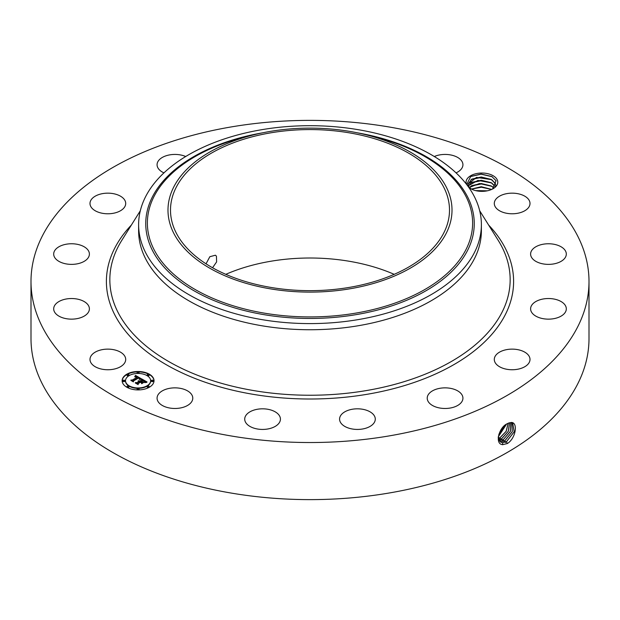 <?xml version="1.0" encoding="UTF-8"?>
<svg xmlns="http://www.w3.org/2000/svg" width="620" height="620" viewBox="0 0 620 620"><rect width="100%" height="100%" fill="white"/><g stroke="black" fill="none" stroke-linecap="round" stroke-linejoin="round"><path stroke-width="0.93" d="M212.552 267.747L216.62 261.896L216.427 256.169L215.427 255.215L209.839 256.703L206.026 263.818M225.804 274.335A139.5 80.538 180 0 1 270.723 261.268A139.5 80.538 180 0 1 394.196 274.335M349.277 287.401A139.5 80.538 180 0 1 170.5 210.118A139.5 80.538 180 0 1 270.723 132.835A139.5 80.538 180 0 1 449.5 210.118A139.5 80.538 180 0 1 349.277 287.401M446.268 233.197A142.011 81.987 180 0 1 270.018 288.788A142.011 81.987 180 0 1 173.732 187.038A142.011 81.987 180 0 1 254.851 134.563A142.011 81.987 180 0 1 365.149 134.563A142.011 81.987 180 0 1 446.268 233.197M261.749 129.696A171.383 98.952 180 0 1 481.384 224.642A171.383 98.952 180 0 1 474.455 252.503A171.383 98.952 180 0 1 358.252 319.594A171.383 98.952 180 0 1 138.617 224.642A171.383 98.952 180 0 1 145.545 196.788A171.383 98.952 180 0 1 261.749 129.696M481.384 224.642L481.384 230.795A171.383 98.952 180 0 1 358.252 325.74A171.383 98.952 180 0 1 138.617 230.795L138.617 224.642M589 281.457L589 338.543A279 161.076 180 0 1 388.546 493.109A279 161.076 180 0 1 31 338.543L31 281.457A279 161.076 180 0 1 231.454 126.891A279 161.076 180 0 1 589 281.457A279 161.076 180 0 1 388.546 436.015A279 161.076 180 0 1 31 281.457M468.658 187.225A15.864 9.161 180 0 0 469.402 187.821L472.169 189.425A15.864 9.161 180 0 0 493.132 188.674A15.864 9.161 180 0 0 497.139 179.622A15.864 9.161 180 0 0 477.896 173.337A15.864 9.161 180 0 0 466.465 184.264M124.977 356.539A17.856 10.308 180 0 1 125.705 359.437A17.856 10.308 180 0 1 110.383 369.644A17.856 10.308 180 0 1 90.714 362.344A17.856 10.308 180 0 1 89.993 359.437A17.856 10.308 180 0 1 105.307 349.231A17.856 10.308 180 0 1 124.977 356.539M53.793 307.737A17.856 10.308 180 0 1 72.501 298.546A17.856 10.308 180 0 1 89.396 308.838A17.856 10.308 180 0 1 89.296 309.938A17.856 10.308 180 0 1 70.587 319.13A17.856 10.308 180 0 1 53.684 308.838A17.856 10.308 180 0 1 53.793 307.737M55.87 249.124A17.856 10.308 180 0 1 75.958 244.078A17.856 10.308 180 0 1 89.396 254.068A17.856 10.308 180 0 1 87.211 259.013A17.856 10.308 180 0 1 67.123 264.058A17.856 10.308 180 0 1 53.684 254.068A17.856 10.308 180 0 1 55.87 249.124M96.642 195.44A17.856 10.308 180 0 1 115.552 194.168A17.856 10.308 180 0 1 125.705 203.469A17.856 10.308 180 0 1 119.048 211.498A17.856 10.308 180 0 1 100.138 212.769A17.856 10.308 180 0 1 89.993 203.469A17.856 10.308 180 0 1 96.642 195.44M163.951 172.871A17.856 10.308 180 0 1 157.069 164.742A17.856 10.308 180 0 1 169.895 154.845A17.856 10.308 180 0 1 185.706 156.519M434.295 156.519A17.856 10.308 180 0 1 458.978 158.27A17.856 10.308 180 0 1 462.931 164.742A17.856 10.308 180 0 1 456.049 172.871M529.286 200.562A17.856 10.308 180 0 1 530.007 203.469A17.856 10.308 180 0 1 514.693 213.675A17.856 10.308 180 0 1 495.024 206.367A17.856 10.308 180 0 1 494.295 203.469A17.856 10.308 180 0 1 509.617 193.262A17.856 10.308 180 0 1 529.286 200.562M566.207 255.169A17.856 10.308 180 0 1 547.499 264.36A17.856 10.308 180 0 1 530.604 254.068A17.856 10.308 180 0 1 530.704 252.968A17.856 10.308 180 0 1 549.413 243.776A17.856 10.308 180 0 1 566.316 254.068A17.856 10.308 180 0 1 566.207 255.169M564.13 313.782A17.856 10.308 180 0 1 544.042 318.827A17.856 10.308 180 0 1 530.604 308.838A17.856 10.308 180 0 1 532.789 303.893A17.856 10.308 180 0 1 552.877 298.848A17.856 10.308 180 0 1 566.316 308.838A17.856 10.308 180 0 1 564.13 313.782M523.357 367.466A17.856 10.308 180 0 1 504.447 368.737A17.856 10.308 180 0 1 494.295 359.437A17.856 10.308 180 0 1 500.952 351.408A17.856 10.308 180 0 1 519.862 350.137A17.856 10.308 180 0 1 530.007 359.437A17.856 10.308 180 0 1 523.357 367.466M450.104 408.061A17.856 10.308 180 0 1 427.219 398.164A17.856 10.308 180 0 1 440.045 388.275A17.856 10.308 180 0 1 462.931 398.164A17.856 10.308 180 0 1 450.104 408.061M355.524 429.373A17.856 10.308 180 0 1 339.574 419.128A17.856 10.308 180 0 1 359.344 408.875A17.856 10.308 180 0 1 375.286 419.128A17.856 10.308 180 0 1 355.524 429.373M254.006 428.172A17.856 10.308 180 0 1 244.714 419.128A17.856 10.308 180 0 1 271.126 410.076A17.856 10.308 180 0 1 280.426 419.128A17.856 10.308 180 0 1 254.006 428.172M161.022 404.635A17.856 10.308 180 0 1 157.069 398.164A17.856 10.308 180 0 1 168.989 388.446A17.856 10.308 180 0 1 188.829 391.701A17.856 10.308 180 0 1 192.781 398.164A17.856 10.308 180 0 1 180.862 407.89A17.856 10.308 180 0 1 161.022 404.635M149.358 387.221A15.942 9.207 180 0 1 131.983 389.213A15.942 9.207 180 0 1 122.14 380.711A15.942 9.207 180 0 1 126.806 374.201A15.942 9.207 180 0 1 144.181 372.202A15.942 9.207 180 0 1 154.024 380.711A15.942 9.207 180 0 1 149.358 387.221M508.586 423.065L507.284 423.7C498.844 427.18 494.365 444.618 502.874 444.618L507.284 443.564L506.517 441.673L514.22 431.799L512.639 422.987L511.019 422.569L508.586 423.065L511.019 422.569M507.284 443.564L507.966 443.168C516.228 437.317 517.964 422.003 511.113 422.483M466.666 184.52L470.743 176.444L481.174 174.026L491.831 176.53L496.062 180.722L492.598 188.968M469.402 187.821L468.643 187.201M154.024 380.905A15.942 9.207 0 0 0 144.026 372.558A15.942 9.207 0 0 0 126.806 374.589A15.942 9.207 0 0 0 122.14 380.905M471.123 188.945L468.534 186.326L467.968 184.202L471.75 179.133L481.229 177.002L491.156 179.412L495.303 183.466L495.861 185.667M125.527 380.905A12.563 7.254 0 0 0 125.519 381.099A12.563 7.254 0 0 0 133.277 387.802A12.563 7.254 0 0 0 146.963 386.229A12.563 7.254 0 0 0 150.644 381.099A12.563 7.254 0 0 0 150.637 380.905M147.258 375.085A0.969 0.558 0 0 0 147.196 375.278A0.969 0.558 0 0 0 147.792 375.798A0.969 0.558 0 0 0 148.847 375.673A0.969 0.558 0 0 0 149.125 375.278A0.969 0.558 0 0 0 149.064 375.085M147.258 386.725A0.969 0.558 0 0 0 147.196 386.919A0.969 0.558 0 0 0 147.792 387.43A0.969 0.558 0 0 0 148.847 387.314A0.969 0.558 0 0 0 149.125 386.919A0.969 0.558 0 0 0 149.064 386.725M151.427 380.905A0.969 0.558 0 0 0 151.365 381.099A0.969 0.558 0 0 0 151.962 381.618A0.969 0.558 0 0 0 153.016 381.494A0.969 0.558 0 0 0 153.303 381.099A0.969 0.558 0 0 0 153.241 380.905M127.1 386.725A0.969 0.558 0 0 0 127.038 386.919A0.969 0.558 0 0 0 127.635 387.43A0.969 0.558 0 0 0 128.689 387.314A0.969 0.558 0 0 0 128.968 386.919A0.969 0.558 0 0 0 128.906 386.725M137.175 389.135A0.969 0.558 0 0 0 137.113 389.329A0.969 0.558 0 0 0 137.71 389.841A0.969 0.558 0 0 0 138.764 389.724A0.969 0.558 0 0 0 139.05 389.329A0.969 0.558 0 0 0 138.989 389.135M127.1 375.085A0.969 0.558 0 0 0 127.038 375.278A0.969 0.558 0 0 0 127.635 375.798A0.969 0.558 0 0 0 128.689 375.673A0.969 0.558 0 0 0 128.968 375.278A0.969 0.558 0 0 0 128.906 375.085M137.175 372.674A0.969 0.558 0 0 0 137.113 372.868A0.969 0.558 0 0 0 137.71 373.387A0.969 0.558 0 0 0 138.764 373.263A0.969 0.558 0 0 0 139.05 372.868A0.969 0.558 0 0 0 138.989 372.674M122.923 380.905A0.969 0.558 0 0 0 122.861 381.099A0.969 0.558 0 0 0 123.458 381.618A0.969 0.558 0 0 0 124.511 381.494A0.969 0.558 0 0 0 124.798 381.099A0.969 0.558 0 0 0 124.736 380.905M500.542 442.014L502.533 442.649L506.478 441.649L514.174 431.799L512.624 422.979M498.209 437.534L500.565 442.029L502.572 442.672L506.517 441.673M495.868 185.667L495.303 183.419L491.722 179.692L476.509 177.39L467.968 184.202M129.2 375.581A12.563 7.254 0 0 0 125.519 380.711A12.563 7.254 0 0 0 133.277 387.407A12.563 7.254 0 0 0 146.963 385.834A12.563 7.254 0 0 0 150.644 380.711A12.563 7.254 0 0 0 142.887 374.007A12.563 7.254 0 0 0 129.2 375.581M147.475 374.496A0.969 0.558 0 0 0 147.196 374.891A0.969 0.558 0 0 0 147.792 375.402A0.969 0.558 0 0 0 148.847 375.286A0.969 0.558 0 0 0 149.125 374.891A0.969 0.558 0 0 0 148.529 374.372A0.969 0.558 0 0 0 147.475 374.496M147.475 386.136A0.969 0.558 0 0 0 147.196 386.524A0.969 0.558 0 0 0 147.792 387.043A0.969 0.558 0 0 0 148.847 386.919A0.969 0.558 0 0 0 149.125 386.524A0.969 0.558 0 0 0 148.529 386.012A0.969 0.558 0 0 0 147.475 386.136M151.652 380.316A0.969 0.558 0 0 0 151.365 380.711A0.969 0.558 0 0 0 151.962 381.222A0.969 0.558 0 0 0 153.016 381.106A0.969 0.558 0 0 0 153.303 380.711A0.969 0.558 0 0 0 152.706 380.192A0.969 0.558 0 0 0 151.652 380.316M127.325 386.136A0.969 0.558 0 0 0 127.038 386.524A0.969 0.558 0 0 0 127.635 387.043A0.969 0.558 0 0 0 128.689 386.919A0.969 0.558 0 0 0 128.968 386.524A0.969 0.558 0 0 0 128.371 386.012A0.969 0.558 0 0 0 127.325 386.136M137.4 388.546A0.969 0.558 0 0 0 137.113 388.934A0.969 0.558 0 0 0 137.71 389.453A0.969 0.558 0 0 0 138.764 389.329A0.969 0.558 0 0 0 139.05 388.934A0.969 0.558 0 0 0 138.454 388.422A0.969 0.558 0 0 0 137.4 388.546M128.689 375.286A0.969 0.558 0 0 0 128.968 374.891A0.969 0.558 0 0 0 128.371 374.372A0.969 0.558 0 0 0 127.325 374.496A0.969 0.558 0 0 0 127.038 374.891A0.969 0.558 0 0 0 127.635 375.402A0.969 0.558 0 0 0 128.689 375.286M138.764 372.876A0.969 0.558 0 0 0 139.05 372.481A0.969 0.558 0 0 0 138.454 371.969A0.969 0.558 0 0 0 137.4 372.085A0.969 0.558 0 0 0 137.113 372.481A0.969 0.558 0 0 0 137.71 373A0.969 0.558 0 0 0 138.764 372.876M124.511 381.106A0.969 0.558 0 0 0 124.798 380.711A0.969 0.558 0 0 0 124.201 380.192A0.969 0.558 0 0 0 123.148 380.316A0.969 0.558 0 0 0 122.861 380.711A0.969 0.558 0 0 0 123.458 381.222A0.969 0.558 0 0 0 124.511 381.106M499.829 441.44L500.983 441.673L504.905 440.68L512.298 431.636L511.756 422.662M141.352 378.781L139.252 379.215L139.608 378.386L138.57 377.611L133.168 380.657L133.215 381.3L130.967 380.006L132.231 380.068L137.136 377.239L134.904 376.859L137.5 377.022L135.989 376.356L134.695 376.681L135.509 375.387L141.352 378.781M141.298 379.138L139.221 379.44L141.298 379.138M139.345 378.735L138.508 378.037L133.548 380.897L133.409 381.881L130.89 380.424L133.269 381.649L133.362 380.835L138.5 377.867L139.337 378.417M147.025 381.974L144.739 382.362L144.933 381.432L143.15 380.215L140.849 381.548L143.181 380.541L144.731 382.021L143.174 380.696L141.267 381.788L143.638 382.191L141.569 383.385L141.561 382.439L140.43 381.781L137.95 383.214L137.942 383.951L135.524 382.555L136.966 382.649L139.082 381.424L138.144 381.091L139.446 381.215L138.19 380.82L139.864 380.974L141.941 379.773L141.91 379.022L147.025 381.974M146.8 382.385L144.669 382.625L146.8 382.385M141.693 383.733L143.77 382.385L141.693 383.733M140.446 382.269L138.338 383.486L138.128 384.609L135.276 382.959L137.981 384.369L138.151 383.447L140.453 382.122L141.453 382.85L140.446 382.269M499.813 441.425L500.952 441.649L504.866 440.657L512.252 431.636L511.732 422.662M495.303 186.674L491.722 182.947L477.943 180.405L468.294 185.829L471.75 182.389L481.229 180.257L491.156 182.667L495.303 186.721M135.509 375.387L140.926 378.851M137.136 377.239L132.231 380.068M131.711 380.432L132.231 380.463M133.168 380.657L133.192 381.285M133.292 381.819L133.362 381.222M141.926 379.425L146.444 382.029M141.941 379.773L139.864 380.974M139.702 380.905L139.864 381.37M139.531 380.843L139.702 381.292M139.12 381.3L139.213 381.742M139.082 381.424L136.966 382.649M136.284 382.997L136.966 383.036M142.011 382.222L142.941 382.594M141.267 381.788L142.011 382.61M140.849 381.548L141.151 382.106M138.028 384.547L138.151 383.842M498.852 434.325L504.386 425.762M498.829 434.395L504.44 425.707M499.201 440.657L503.293 439.696L510.33 431.489L510.733 422.569L510.283 431.489L503.254 439.673L499.193 440.642M493.939 187.984L491.722 186.202L479.493 183.505L469.34 187.457M469.363 187.488L471.75 185.643L481.229 183.512L491.156 185.923L493.915 188.007M498.286 436.782L506.517 424.142M498.286 436.829L506.555 424.111M498.705 439.673L501.689 438.704L508.299 431.373L509.562 422.739M498.689 439.65L501.642 438.681L508.253 431.373L509.532 422.747M491.621 189.441L481.229 186.767L471.417 189.092M491.668 189.425L481.283 186.713L471.371 189.069M498.333 438.41L500.038 437.697L506.137 431.326L508.168 423.251M498.341 438.441L500.077 437.72L506.191 431.326L508.199 423.235M487.196 190.836L475.734 190.635M487.305 190.813L475.625 190.603M476.625 190.828L486.344 190.991M471.464 189.116L481.414 187.217L491.59 189.457M471.115 186.023L481.314 183.962L491.807 186.31M471.115 182.776L481.314 180.707L491.807 183.055M471.115 179.521L481.314 177.452L491.807 179.8M470.557 176.545L481.159 174.197L492.164 176.731M365.149 134.563L373.155 136.508A162.618 93.891 180 0 1 466.039 249.465A162.618 93.891 180 0 1 264.213 313.123A162.618 93.891 180 0 1 153.962 196.594A162.618 93.891 180 0 1 246.845 136.508L254.851 134.563M262.981 132.758A164.261 94.837 0 0 0 152.388 196.92A164.261 94.837 0 0 0 263.756 314.619A164.261 94.837 0 0 0 467.612 250.317A164.261 94.837 0 0 0 357.019 132.758M479.686 210.761L498.248 240.421A200.159 115.56 180 0 1 366.35 390.569A200.159 115.56 180 0 1 164.199 358.856A200.159 115.56 180 0 1 121.752 240.421L140.314 210.761M488.622 225.037A203.608 117.552 180 0 1 367.327 394.25A203.608 117.552 180 0 1 151.404 355.167A203.608 117.552 180 0 1 131.378 225.037M502.704 444.757L502.572 442.672M505.649 442.595L504.905 440.68M501.022 442.269L500.983 441.673M504.045 441.611L503.293 439.696M502.433 440.618L501.689 438.704M499.209 438.642L498.464 436.728M500.821 439.634L500.077 437.72M125.519 381.099L125.519 380.711M150.644 381.099L150.644 380.711M147.196 375.278L147.196 374.891M149.125 375.278L149.125 374.891M147.196 386.919L147.196 386.524M149.125 386.919L149.125 386.524M151.365 381.099L151.365 380.711M153.303 381.099L153.303 380.711M127.038 386.919L127.038 386.524M128.968 386.919L128.968 386.524M137.113 389.329L137.113 388.934M139.05 389.329L139.05 388.934M128.968 375.278L128.968 374.891M127.038 375.278L127.038 374.891M139.05 372.868L139.05 372.481M137.113 372.868L137.113 372.481M124.798 381.099L124.798 380.711M122.861 381.099L122.861 380.711"/></g></svg>
